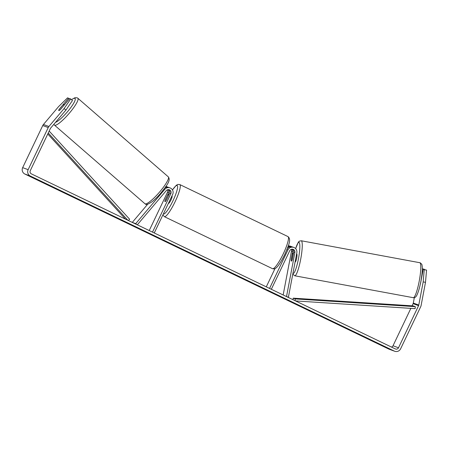 <?xml version="1.0" encoding="UTF-8"?>
<svg xmlns="http://www.w3.org/2000/svg" width="449" height="449" viewBox="0 0 449 449"><rect width="100%" height="100%" fill="white"/><g stroke="black" fill="none" stroke-linecap="round" stroke-linejoin="round"><path stroke-width="0.67" d="M291.917 249.184A2.801 2.756 -69.9 0 1 292.63 251.636L291.165 259.354A4.002 0.718 -79.6 0 0 291.418 261.127A4.002 0.64 -79.5 0 0 291.435 261.133A4.002 0.64 -79.5 0 0 292.052 260.167L292.108 260.179M287.074 296.851L288.426 297.098L296.828 252.815A4.804 4.72 110.1 0 0 287.927 249.913L269.557 288.426M287.972 246.787A4.804 4.72 -69.9 0 1 291.569 246.624L290.408 246.198A4.804 4.72 110.1 0 0 288.258 245.945M291.569 246.624A4.804 4.72 -69.9 0 1 292.108 246.86M286.518 296.581L294.892 252.461A2.801 2.756 110.1 0 0 289.7 250.767L271.331 289.279M283.162 294.965L291.468 251.21A2.801 2.756 110.1 0 0 291.193 249.363M274.979 268.631L266.285 286.849M293.831 247.45L292.669 247.023A4.804 4.72 110.1 0 0 287.304 248.6M292.265 259.758L293.73 252.035A2.801 2.756 110.1 0 0 292.54 249.184M295.302 261.846A4.002 0.64 -79.5 0 0 295.324 261.851A4.002 0.64 -79.5 0 0 296.666 258.091A4.002 0.64 -79.5 0 0 296.795 253.982A4.002 0.64 -79.5 0 0 296.778 253.977A4.002 0.64 -79.5 0 0 296.755 253.977M293.248 254.577L293.118 254.555A4.002 0.64 -79.5 0 0 292.911 253.264A4.002 0.64 -79.5 0 0 292.888 253.258A4.002 0.64 -79.5 0 0 292.271 254.224L291.205 259.836A4.002 0.64 -79.5 0 0 291.418 261.127M293.118 254.555L292.052 260.167M65.913 110.084L64.128 108.535L70.689 98.96L72.474 100.509L65.913 110.084L50.703 128.038A2.402 2.363 110.1 0 0 50.361 128.566L30.274 170.682A2.402 2.363 110.1 0 0 31.368 173.87L395.333 348.918A2.402 2.363 110.1 0 0 398.499 347.773L418.586 305.657A2.402 2.363 110.1 0 0 418.777 305.062L423.177 281.905L424.226 269.681L423.222 269.31L426.55 270.107L425.5 282.331L423.177 281.905M374.735 342.048L368.354 338.978L374.797 341.93M46.213 184.096L50.804 186.139L46.213 184.096M64.128 108.535L48.913 126.489A4.804 4.72 110.1 0 0 48.234 127.544L28.147 169.655A4.804 4.72 110.1 0 0 30.336 176.036L394.301 351.084A4.804 4.72 110.1 0 0 400.626 348.794L420.713 306.684A4.804 4.72 110.1 0 0 421.1 305.488L425.5 282.331M69.415 98.909L67.58 97.82L58.645 106.531L43.435 124.485A4.804 4.72 110.1 0 0 42.75 125.535L22.663 167.651A4.804 4.72 110.1 0 0 24.852 174.032L388.823 349.081A4.804 4.72 110.1 0 0 389.238 349.255L394.716 351.258M391.472 347.06A2.402 2.363 110.1 0 0 393.015 345.769L410.857 308.368M412.07 305.825L413.102 303.653A2.402 2.363 110.1 0 0 413.299 303.058L414.326 297.653M422.307 268.94L424.451 269.338L422.307 268.76M424.226 269.681L426.55 270.107M423.222 269.31L420.533 283.459A4.002 0.718 100.4 0 1 420.376 283.903M58.729 110.302A4.002 0.685 -49.1 0 0 58.763 110.561A4.002 0.685 -49.1 0 0 58.802 110.583A4.002 0.685 -49.1 0 0 60.385 109.562L69.685 98.589L70.689 98.96M68.585 98.191L59.29 109.163A4.002 0.685 -49.1 0 0 59.145 109.388M136.749 224.551L135.71 223.653L132.287 222.401L147.654 204.261M135.71 223.653L164.8 189.321A4.804 4.72 -69.9 0 1 172.635 194.468L154.265 232.975M168.302 187.317A4.804 4.72 110.1 0 0 165.647 186.829M165.894 186.458A4.804 4.72 -69.9 0 1 166.601 186.655L167.769 187.081M137.304 224.82L166.293 190.612A2.801 2.756 -69.9 0 1 170.861 193.614L152.492 232.122M167.387 189.82A2.801 2.756 -69.9 0 1 167.438 192.363L149.22 230.55M168.734 189.641A2.801 2.756 -69.9 0 1 169.694 193.188L166.248 200.411A4.002 0.724 115.7 0 1 165.002 201.652A4.002 0.724 115.7 0 1 165.153 200.013L168.6 192.789A2.801 2.756 110.1 0 0 168.111 189.641M164.968 187.8A4.804 4.72 -69.9 0 1 168.863 187.48L170.025 187.907M168.42 203.296L168.549 203.358A4.002 0.724 -64.3 0 0 170.968 200.001A4.002 0.724 -64.3 0 0 172.018 196.146L171.872 196.073M168.448 195.641A4.002 0.724 -64.3 0 0 168.47 194.439A4.002 0.724 -64.3 0 0 167.488 195.287L165.024 200.45A4.002 0.724 -64.3 0 0 165.002 201.652A4.002 0.724 -64.3 0 0 165.984 200.798L168.51 195.674M64.953 111.223A4.002 0.763 -49 0 0 65.863 110.151M65.947 110.044A4.002 0.763 -49 0 0 66.968 108.546M63.814 105.515A4.002 0.763 -49 0 0 64.033 104.533A4.002 0.763 -49 0 0 63.988 104.505A4.002 0.763 -49 0 0 62.731 105.161L59.044 109.517A4.002 0.763 -49 0 0 58.774 110.566M48.245 132.999L127.864 220.279M47.779 133.987L125.428 219.106M49.171 131.057L129.643 219.269L128.324 220.504M295.105 300.712L295.24 298.911L415.297 306.65L415.151 308.643L295.565 300.931M295.24 298.911L293.18 298.158L293.068 299.73M415.297 306.65L413.237 305.898L293.18 298.158M292.63 251.636L291.468 251.21M287.927 249.913L286.933 249.554M294.892 252.461L293.73 252.035M419.748 262.659A17.814 2.834 100.5 0 1 419.832 262.682A17.814 2.834 100.5 0 1 419.254 280.956A17.814 2.834 100.5 0 1 413.276 297.693L294.757 275.787A17.814 2.834 -79.5 0 0 300.729 259.056A17.814 2.834 -79.5 0 0 301.313 240.782A17.814 2.834 -79.5 0 0 301.228 240.759L420.185 262.783C421.589 263.928 422.195 264.747 422.004 265.252C422.638 267.778 422.296 272.981 420.977 280.872C419.871 286.782 418.591 291.356 417.138 294.589C416.178 296.929 414.887 297.968 413.276 297.693M295.655 248.667A15.81 2.52 100.5 0 1 298.995 242.387A15.81 2.52 100.5 0 1 298.433 258.849A15.81 2.52 100.5 0 1 293.102 273.441A15.81 2.52 100.5 0 1 292.933 273.334M294.673 275.765A17.814 2.834 -79.5 0 0 294.757 275.787L292.793 274.098M30.336 176.036L24.852 174.032M394.301 351.084L388.823 349.081M418.777 305.062L413.299 303.058M418.586 305.657L413.102 303.653M398.499 347.773L393.015 345.769M48.913 126.489L43.435 124.485M48.234 127.544L42.75 125.535M28.147 169.655L22.663 167.651M164.8 189.321L164.059 189.046M168.6 192.789L167.438 192.363M170.861 193.614L169.694 193.188M179.78 184.55A17.814 3.233 115.7 0 1 175.104 201.719A17.814 3.233 115.7 0 1 164.34 216.654L272.532 268.693A17.814 3.233 -64.3 0 0 283.302 253.752A17.814 3.233 -64.3 0 0 287.972 236.589L179.78 184.55L177.826 184.421L176.3 185.274L172.45 189.933M163.341 213.948A15.81 2.868 -64.3 0 0 172.988 200.742A15.81 2.868 -64.3 0 0 177.602 186.638A15.81 2.868 -64.3 0 0 172.478 189.983M77.84 98.23A17.814 3.407 131 0 1 69.101 113.468A17.814 3.407 131 0 1 54.66 125.237A17.814 3.407 131 0 1 54.469 125.119L144.926 203.723A17.814 3.407 -49 0 0 145.117 203.84A17.814 3.407 -49 0 0 159.558 192.071A17.814 3.407 -49 0 0 168.291 176.833L77.84 98.23L77.11 97.781L74.916 97.742L71.464 99.633M55.53 122.347A15.81 3.02 -49 0 0 68.877 110.067A15.81 3.02 -49 0 0 74.871 98.348A15.81 3.02 -49 0 0 71.537 99.695M301.228 240.759L299.315 241.192L298.316 242.202L295.627 248.634M292.888 253.258L293.478 253.371M287.972 236.589C291.76 239.525 288.247 245.968 284.767 254.493C281.029 261.907 278.122 266.397 276.04 267.946C275.142 268.861 273.974 269.108 272.532 268.693M168.981 194.681L168.47 194.439M162.903 214.869L164.34 216.654M168.291 176.833C171.237 180.65 166.091 186.268 160.394 193.581C157.363 197.049 154.523 199.816 151.869 201.887C148.047 204.317 145.976 205.075 145.65 204.166L144.926 203.723M64.387 104.836L64.033 104.533M53.852 124.322L54.469 125.119"/></g></svg>
